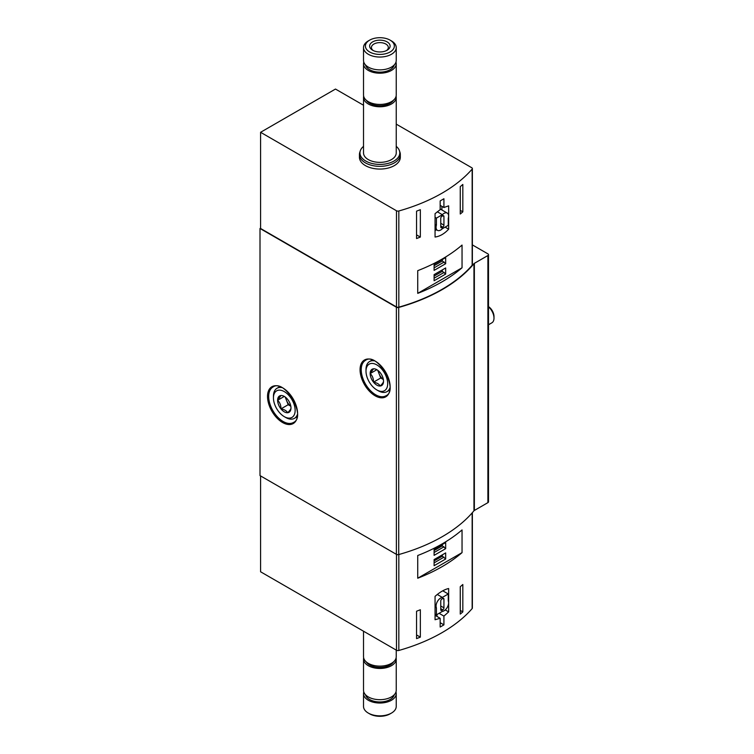 <?xml version="1.0" encoding="UTF-8"?>
<svg xmlns="http://www.w3.org/2000/svg" width="754" height="754" viewBox="0 0 754 754"><rect width="100%" height="100%" fill="white"/><g stroke="black" fill="none" stroke-linecap="round" stroke-linejoin="round"><path stroke-width="1.13" d="M462.824 211.836L462.824 184.447A161.554 93.27 0 0 1 460.26 186.634L460.26 214.023A161.554 93.27 0 0 0 462.824 211.836L460.26 210.347M363.522 105.24L335.483 89.057L260.582 132.299L260.582 228.481L396.481 306.944A2.045 1.178 0 0 0 398.828 307.161A161.554 93.27 0 0 0 472.155 265.285A2.045 1.178 0 0 0 472.372 264.758L472.372 168.576A2.045 1.178 0 0 0 471.778 167.746L396.236 124.127M260.582 132.299L396.481 210.762A2.045 1.178 0 0 0 398.828 210.988A161.554 93.27 0 0 0 472.155 169.103A2.045 1.178 0 0 0 472.372 168.576M443.918 207.51L448.649 205.823L448.649 229.197C444.379 233.768 439.855 236.388 435.058 237.039L435.058 213.665L440.166 209.678L440.166 200.913A161.554 93.27 0 0 0 443.918 198.745L443.918 207.51L440.166 205.342M462.042 245.069A161.554 93.27 180 0 1 417.735 270.658L417.735 293.363A161.554 93.27 0 0 0 462.042 267.783L462.042 245.069M420.346 237.067L420.346 209.678A161.554 93.27 0 0 1 416.557 211.167L416.557 238.547A161.554 93.27 0 0 0 420.346 237.067L416.557 234.871M462.824 611.899A161.554 93.27 0 0 1 460.26 614.086L460.26 586.706A161.554 93.27 0 0 0 462.824 584.52L462.824 611.899L460.26 610.42M420.346 637.13A161.554 93.27 0 0 1 416.557 638.619L416.557 611.23A161.554 93.27 0 0 0 420.346 609.75L420.346 637.13L416.557 634.943M443.918 616.103L448.649 611.899L448.649 588.525C444.379 589.477 439.855 592.097 435.058 596.367L435.058 619.741L440.166 618.271L440.166 627.036A161.554 93.27 180 0 0 443.918 624.859L443.918 616.103L439.092 613.313M260.582 475.934L260.582 571.777L396.481 650.24A2.045 1.178 0 0 0 398.828 650.466A161.554 93.27 0 0 0 472.155 608.582A2.045 1.178 0 0 0 472.372 608.054L472.372 512.654M417.735 578.224L417.735 555.51A161.554 93.27 180 0 0 462.042 529.93L462.042 552.635A161.554 93.27 0 0 1 417.735 578.224L462.042 552.635M260.582 228.142L260.007 228.481L260.007 475.595L396.387 554.341A2.045 1.178 0 0 0 398.725 554.567A161.554 93.27 0 0 0 473.955 510.788A2.045 1.178 0 0 1 474.36 510.467L487.895 502.645A2.045 1.178 0 0 0 488.498 501.815L488.498 254.692A2.045 1.178 0 0 0 487.895 253.853L472.372 244.899M260.007 228.481L396.387 307.217A2.045 1.178 0 0 0 398.725 307.443A161.554 93.27 0 0 0 473.955 263.674A2.045 1.178 0 0 1 474.36 263.344L487.895 255.531A2.045 1.178 0 0 0 488.498 254.692M396.236 146.361A19.924 11.498 180 0 1 399.441 150.743L399.959 152.299A20.452 11.81 180 0 1 400.327 154.532L400.327 157.266A20.452 11.81 180 0 1 379.875 169.066A20.452 11.81 180 0 1 359.432 157.266L359.432 154.532A20.452 11.81 180 0 1 359.799 152.299L360.318 150.743A19.924 11.498 180 0 1 363.522 146.361M441.91 209.989L441.91 206.351M445.096 227.143L448.649 229.197M435.058 230.62A28.633 16.531 120 0 0 436.434 229.772M445.228 609.92L448.649 611.899M435.058 615.321L440.166 618.271M440.166 622.691L443.918 624.859M437 616.442L437 614.519M448.272 225.305L448.272 218.292A6.541 3.779 120 0 0 447.263 213.08A6.541 3.779 120 0 0 442.344 214.702L436.415 218.123L436.415 225.135A6.541 3.779 120 0 0 437.433 230.347A6.541 3.779 120 0 0 442.344 228.726L448.272 225.305M437.282 211.78L442.344 214.702M435.058 217.34L436.415 218.123M435.058 224.353L436.415 225.135M442.777 227.143A1.64 0.943 120 0 0 443.936 225.135L443.936 216.455A1.64 0.943 120 0 0 443.597 215.71A1.64 0.943 120 0 0 442.777 215.785L441.91 216.285A1.64 0.943 120 0 0 440.76 218.292L440.76 226.973A1.64 0.943 120 0 0 441.099 227.727A1.64 0.943 120 0 0 441.91 227.642L442.777 227.143L440.76 225.974M436.415 614.849L442.344 611.428A6.541 3.779 120 0 0 447.301 607.309A6.541 3.779 120 0 0 448.272 600.995L448.272 593.982L442.344 597.404A6.541 3.779 120 0 0 437.395 601.532A6.541 3.779 120 0 0 436.415 607.837L436.415 614.849L435.058 614.067M442.768 590.806L448.272 593.982M437.282 594.482L442.344 597.404M435.058 607.055L436.415 607.837M442.777 609.845A1.64 0.943 120 0 0 443.936 607.837L443.936 599.157A1.64 0.943 120 0 0 443.597 598.412A1.64 0.943 120 0 0 442.777 598.487L441.91 598.987A1.64 0.943 120 0 0 440.76 600.995L440.76 609.675A1.64 0.943 120 0 0 441.099 610.429A1.64 0.943 120 0 0 441.91 610.344L442.777 609.845L440.76 608.676M434.106 264.286L434.106 270.384L445.671 263.712L445.671 257.604L434.106 264.286M434.106 274.635L434.106 280.742L445.671 274.06L445.671 267.953L434.106 274.635M417.735 293.363L462.042 267.783M434.106 549.232L434.106 555.34L445.671 548.658L445.671 542.55L434.106 549.232M434.106 559.581L434.106 565.689L445.671 559.006L445.671 552.908L434.106 559.581M442.344 269.875L442.344 271.308L445.671 274.06M434.106 276.068L442.344 271.308M434.106 278.188L444.191 272.373M442.344 259.527L442.344 260.95L445.671 263.712M434.106 265.71L442.344 260.95M434.106 267.84L444.191 262.015M442.344 554.821L442.344 556.16L445.671 559.006M434.106 560.919L442.344 556.16M434.106 562.861L444.021 557.131M442.344 544.473L442.344 545.811L445.671 548.658M434.106 550.571L442.344 545.811M434.106 552.503L444.021 546.782M391.449 40.914L390.12 40.151A14.477 8.36 180 0 1 390.12 51.969A14.477 8.36 180 0 1 369.639 51.969A14.477 8.36 180 0 1 369.639 40.151A14.477 8.36 180 0 1 390.12 40.151L391.449 40.914A16.362 9.444 180 0 1 396.236 47.596A16.362 9.444 180 0 1 379.875 57.04A16.362 9.444 180 0 1 363.522 47.596A16.362 9.444 180 0 1 368.31 40.914L369.639 40.151M387.113 41.885A10.226 5.9 180 0 1 387.113 50.235A10.226 5.9 180 0 1 372.646 50.235A10.226 5.9 180 0 1 372.646 41.885A10.226 5.9 180 0 1 387.113 41.885M396.236 47.596L396.236 60.414A16.362 9.444 180 0 1 379.875 69.868A16.362 9.444 180 0 1 363.522 60.414L363.522 47.596M394.257 64.929A14.524 8.379 180 0 1 379.875 72.139A14.524 8.379 180 0 1 365.502 64.929M395.982 62.092A16.362 9.444 180 0 1 396.236 63.76A16.362 9.444 180 0 1 379.875 73.204A16.362 9.444 180 0 1 363.522 63.76A16.362 9.444 180 0 1 363.777 62.092M396.236 63.76L396.236 94.985A16.362 9.444 180 0 1 379.875 104.429A16.362 9.444 180 0 1 363.522 94.985L363.522 63.76M396.114 96.154A16.362 9.444 180 0 1 396.236 97.323A16.362 9.444 180 0 1 379.875 106.766A16.362 9.444 180 0 1 363.522 97.323A16.362 9.444 180 0 1 363.645 96.154M396.236 97.323L396.236 152.921A16.362 9.444 180 0 1 379.875 162.364A16.362 9.444 180 0 1 363.522 152.921L363.522 97.323M399.441 150.743A19.924 11.498 180 0 1 379.875 164.419A19.924 11.498 180 0 1 360.318 150.743M400.327 154.532A20.452 11.81 180 0 1 379.875 166.342A20.452 11.81 180 0 1 359.432 154.532M396.236 650.099L396.236 656.677A16.362 9.444 180 0 1 379.875 666.121A16.362 9.444 180 0 1 363.522 656.677L363.522 631.202M396.114 657.846A16.362 9.444 180 0 1 396.236 659.015A16.362 9.444 180 0 1 379.875 668.459A16.362 9.444 180 0 1 363.522 659.015A16.362 9.444 180 0 1 363.645 657.846M396.236 659.015L396.236 690.24A16.362 9.444 180 0 1 379.875 699.684A16.362 9.444 180 0 1 363.522 690.24L363.522 659.015M394.257 694.745A14.524 8.379 180 0 1 379.875 701.965A14.524 8.379 180 0 1 365.502 694.745M395.982 691.908A16.362 9.444 180 0 1 396.236 693.586A16.362 9.444 180 0 1 379.875 703.03A16.362 9.444 180 0 1 363.522 693.586A16.362 9.444 180 0 1 363.777 691.908M396.236 693.586L396.236 706.404A16.362 9.444 180 0 1 391.449 713.086A16.362 9.444 180 0 1 368.31 713.086A16.362 9.444 180 0 1 363.522 706.404L363.522 693.586M391.449 713.086L390.12 713.85A14.477 8.36 180 0 1 369.639 713.85L368.31 713.086M373.334 50.593A8.454 4.882 180 0 1 371.42 47.502A8.454 4.882 180 0 1 376.642 42.997A8.454 4.882 180 0 1 385.859 44.052A8.454 4.882 180 0 1 388.329 47.502A8.454 4.882 180 0 1 386.425 50.593M383.522 381.27A9.444 5.457 60 0 1 380.186 386.02A9.444 5.457 60 0 1 373.503 382.165C373.56 378.64 372.448 375.775 370.167 373.56L373.503 368.81A9.444 5.457 60 0 1 376.84 369.705A9.444 5.457 60 0 1 380.186 372.664A9.444 5.457 60 0 1 383.522 381.27C383.579 382.174 382.466 383.758 380.186 386.02C379.121 384.069 376.896 382.787 373.503 382.165A9.444 5.457 60 0 1 370.167 373.56A9.444 5.457 60 0 1 373.503 368.81M378.291 390.77L376.84 389.941A15.334 8.86 60 0 1 366.001 371.156A15.334 8.86 60 0 1 376.84 364.898A15.334 8.86 60 0 1 387.688 383.682A15.334 8.86 60 0 1 376.84 389.941L378.291 390.779A17.38 10.038 60 0 1 378.291 390.77A17.38 10.038 60 0 0 386.981 391.637L389.573 390.138M366.001 371.156L366.001 369.488A17.38 10.038 60 0 1 369.592 361.524A17.38 10.038 60 0 1 374.154 360.827M389.865 388.046A17.38 10.038 60 0 1 386.981 391.637M488.498 306.84A10.226 5.9 60 0 1 493.993 318.122A10.226 5.9 60 0 1 491.881 322.806L488.498 324.757M488.498 306.614A8.219 4.741 60 0 1 493.993 316.492L493.993 318.122M383.352 379.451A8.181 4.722 60 0 1 379.064 373.692L380.732 377.99L383.362 379.516M377.745 370.299L379.064 373.692A8.181 4.722 60 0 1 378.329 370.761M376.774 369.743L370.167 373.56M380.732 377.99L373.503 382.165M290.978 407.989A9.444 5.457 60 0 1 287.632 412.74A9.444 5.457 60 0 1 280.959 408.885C281.016 405.36 279.904 402.495 277.613 400.28L280.959 395.53A9.444 5.457 60 0 1 284.296 396.425A9.444 5.457 60 0 1 287.632 399.384A9.444 5.457 60 0 1 290.978 407.989C291.035 408.894 289.922 410.478 287.632 412.74C286.577 410.789 284.352 409.497 280.959 408.885A9.444 5.457 60 0 1 277.613 400.28A9.444 5.457 60 0 1 280.959 395.53M285.738 417.49L284.296 416.66A15.334 8.86 60 0 1 273.448 397.876A15.334 8.86 60 0 1 284.296 391.609A15.334 8.86 60 0 1 295.144 410.393A15.334 8.86 60 0 1 284.296 416.66L285.738 417.49A17.38 10.038 60 0 0 294.437 418.347L297.019 416.858M273.448 397.876L273.448 396.199A17.38 10.038 60 0 1 277.048 388.244A17.38 10.038 60 0 1 281.6 387.547M297.312 414.757A17.38 10.038 60 0 1 294.437 418.347M290.808 406.17A8.181 4.722 60 0 1 286.52 400.402L288.188 404.709L290.818 406.227M285.201 397.019L286.52 400.402A8.181 4.722 60 0 1 285.785 397.481M284.22 396.463L277.613 400.28M288.188 404.709L280.959 408.885M472.155 169.103L472.155 265.285M398.828 210.988L398.828 307.161M398.828 650.466L398.828 554.539M472.155 608.582L472.155 512.899M487.895 255.531L487.895 502.645M375.106 395.784A21.272 12.281 -120 0 0 388.131 377.254A21.272 12.281 -120 0 0 362.08 362.212A21.272 12.281 -120 0 0 375.106 395.784M282.562 422.504A21.272 12.281 -120 0 0 295.587 403.974A21.272 12.281 -120 0 0 269.536 388.932A21.272 12.281 -120 0 0 282.562 422.504M396.387 307.217L396.387 554.341M398.725 307.443L398.725 554.567M473.955 263.674L473.955 510.788M474.36 263.344L474.36 510.467M396.481 210.762L396.481 306.944M396.481 650.24L396.481 554.388M283.136 421.495A20.452 11.81 -120 0 0 293.363 422.513C307.019 416.915 284.588 378.065 272.91 387.094A20.452 11.81 -120 0 0 269.781 403.475A20.452 11.81 -120 0 0 283.136 421.495M375.68 394.785A20.452 11.81 -120 0 0 385.907 395.793C399.563 390.204 377.132 351.345 365.464 360.374A20.452 11.81 -120 0 0 362.325 376.764A20.452 11.81 -120 0 0 375.68 394.785M440.76 223.297L443.936 225.135M440.76 226.973L441.91 227.642M442.777 215.785L443.936 216.455M440.76 605.999L443.936 607.837M440.76 609.675L441.91 610.344M442.777 598.487L443.936 599.157M393.513 100.207A14.524 8.379 180 0 1 379.875 105.701A14.524 8.379 180 0 1 366.246 100.207M393.513 661.899A14.524 8.379 180 0 1 379.875 667.403A14.524 8.379 180 0 1 366.246 661.899M440.166 208.981L447.263 213.08M435.058 228.98L437.433 230.347M369.592 361.524L372.184 360.035M277.048 388.244L279.64 386.745"/></g></svg>
